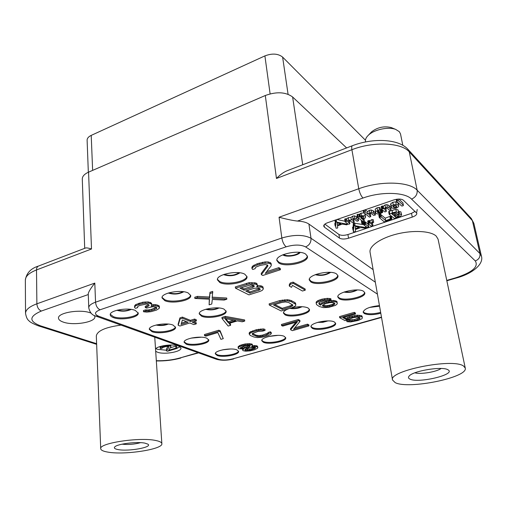 <?xml version="1.0" encoding="UTF-8"?>
<svg xmlns="http://www.w3.org/2000/svg" width="507" height="507" viewBox="0 0 507 507"><rect width="100%" height="100%" fill="white"/><g stroke="black" fill="none" stroke-linecap="round" stroke-linejoin="round"><path stroke-width="0.76" d="M373.127 269.642L308.909 224.056C306.361 222.313 302.54 221.318 297.438 221.065C293.122 220.621 286.994 219.347 279.065 217.23L358.76 188.743C359.659 192.939 361.073 196.038 362.993 198.034L297.438 221.065M327.636 222.712C324.968 223.707 323.662 224.848 323.72 226.135L324.436 227.18L339.513 238.138C341.642 239.291 344.646 239.323 348.537 238.214L412.261 217.104C415.366 215.988 416.887 214.715 416.817 213.276L403.325 200.176C401.259 198.763 398.058 198.693 393.717 199.967L327.636 222.712M370.066 252.264C368.862 246.244 380.427 238.081 396.842 234.025C413.218 229.912 430.842 230.932 436.21 236.104L438.067 239.19L465.255 368.069L463.537 366.029C452.783 357.834 388.128 370.883 392.545 380.016L370.066 252.264M84.701 248.335L82.286 179.047C82.299 176.341 84.39 174.04 88.56 172.146L265.3 95.5C276.6 91.456 285.707 91.951 292.615 96.976L346.617 147.924M352.479 145.674L352.352 145.724C351.687 146.155 351.535 147.486 351.896 149.717L276.467 178.47C280.13 174.706 283.654 172.139 287.051 170.758L287.716 170.504M85.41 248.062L85.588 247.993C86.475 247.72 88.446 248.05 91.501 248.981L36.51 269.939L36.878 303.807C29.431 306.577 25.648 309.739 25.527 313.288C26.206 317.148 27.308 319.6 28.836 320.633C29.685 321.939 32.816 323.662 38.234 325.805L40.383 325.786L96.615 343.689M377.436 294.136L305.607 246.909C300.79 244.513 294.32 244.475 286.202 246.801C284.04 245.065 282.583 242.137 281.835 238.011L95.55 302.185C91.064 303.801 88.795 305.658 88.757 307.755L88.288 294.548L41.333 311.045C38.671 309.796 37.188 307.381 36.878 303.807L94.803 283.096C90.037 289.18 87.869 292.995 88.288 294.548M91.095 313.142L90.487 312.914C80.518 308.89 57.525 312.68 58.508 318.143C58.616 319.727 60.219 321.051 63.312 322.11C73.648 325.906 95.734 322.154 94.879 316.704L94.498 315.538M155.693 351.275L157.62 352.264C164.439 354.837 181.791 351.725 180.98 348.036L178.584 346.002C172.938 343.733 157.937 345.641 155.535 348.93M100.709 448.708C98.802 443.112 140.059 436.907 155.795 440.507C159.705 441.299 161.727 442.351 161.853 443.682C163.216 449.297 124.697 455.235 107.864 452.111C103.263 451.338 100.874 450.203 100.709 448.708L96.317 335.938C97.255 330.817 105.481 327.211 121.008 325.114M113.448 317.623C111.401 316.862 110.336 315.918 110.241 314.796C109.354 310.423 127.84 307.166 135.274 310.417L138.246 313.136C139.045 317.515 121.116 320.735 113.448 317.623M151.986 331.692L149.324 329.36C148.399 325.374 166.347 322.129 173.071 325.095L175.536 327.338C176.366 331.325 158.919 334.525 151.986 331.692M186.348 344.234L184.117 342.295C183.179 338.663 200.626 335.45 206.723 338.163L208.789 340.032C209.638 343.67 192.647 346.832 186.348 344.234M217.186 355.496L215.298 353.861C214.36 350.54 231.325 347.384 236.877 349.874L238.626 351.44C239.481 354.773 222.928 357.879 217.186 355.496M164.819 300.664L162.025 297.901C160.928 293.046 180.917 289.231 188.167 292.951L190.733 295.587C191.722 300.455 172.336 304.219 164.819 300.664M201.558 316.178L199.251 313.922C198.142 309.543 217.503 305.778 224.024 309.15L226.135 311.304C227.142 315.703 208.32 319.404 201.558 316.178M263.393 342.301L261.777 340.748C260.687 337.142 278.901 333.549 284.237 336.35L285.72 337.833C286.709 341.458 268.932 344.988 263.393 342.301M219.81 282.507L217.44 279.87C216.09 274.483 237.853 269.958 244.843 274.236L246.985 276.727C248.215 282.146 227.098 286.582 219.81 282.507M291.836 307.768C298.813 306.272 304.213 306.336 308.041 307.952L309.492 309.6C310.683 313.966 290.879 318.143 285.029 314.815L283.426 313.066C283.35 311.558 285.08 310.119 288.622 308.744M312.325 328.333L310.981 326.882C309.707 322.972 329.379 318.859 334.424 322.021L335.634 323.39C336.787 327.332 317.597 331.363 312.325 328.333M278.812 263.019L276.885 260.592C275.212 254.615 299.111 249.197 305.727 254.134L307.438 256.396C308.959 262.423 285.771 267.721 278.812 263.019M310.873 281.974L309.308 280.029C307.692 274.724 330.684 269.528 336.547 273.945L337.935 275.757C339.405 281.106 317.046 286.182 310.873 281.974M339.132 298.68L337.846 297.096C336.287 292.368 358.443 287.399 363.658 291.367L364.799 292.843C366.212 297.615 344.633 302.47 339.132 298.68M380.801 313.256C373.513 315.05 367.987 315.139 364.229 313.516L363.151 312.211C364.153 308.871 369.59 306.672 379.451 305.607M156.416 307.343L151.732 309.27L148.12 309.98L145.541 309.872L143.437 310.563L143.513 311.748L146.751 312.109L151.01 311.666L156.403 310.138L158.837 308.636L159.464 307.958L159.261 306.089L158.716 305.544L155.668 304.612L151.789 304.808M153.817 304.492L153.9 305.689L151.092 306.127L151.815 305.157L151.593 303.262L148.247 301.893L142.771 302.216L135.908 304.504L134.887 305.347L134.545 306.45L134.615 307.654L135.553 308.326L137.676 307.622L137.511 306.938L138.107 306.247L139.907 305.398L146.073 304.099L147.943 304.219L149.096 305.315L148.906 305.873L145.294 307.553L146.631 308.079L153.171 306.653L156.657 307.438L156.682 308.389L154.356 309.625L149.369 311.013L145.617 311.057L143.513 311.748M148.747 304.72L145.224 306.355L145.294 307.553M196.399 320.912L196.298 319.778L194.561 319.061L190.417 320.354L182.419 317.097L179.928 317.883L178.128 324.195L178.217 325.323L179.991 326.014L189.795 322.965L193.845 324.6L196.31 323.84L192.267 322.199L196.399 320.912L194.656 320.196L190.518 321.489L182.514 318.244L180.017 319.03L178.217 325.323M196.31 323.84L196.209 322.712L193.788 321.723M223.27 338.651L220.127 330.754L218.796 330.209L204.435 334.531L204.53 335.615L205.886 336.147L217.826 332.567L220.913 339.341L223.27 338.651L220.234 331.844L218.904 331.305L204.53 335.615M242.466 349.095L242.992 350.66L245.629 351.186L250.059 350.882L254.463 349.792L257.36 348.341L257.816 347.739L257.695 346.712L256.612 345.736L252.505 345.622M252.467 345.932L252.549 346.655L251.548 346.782L252.53 345.85L252.245 344.209L249.571 343.657L245.046 343.961L239.659 345.508L238.049 346.965L238.601 348.689L243.892 348.962L242.561 349.982M267.55 264.984L261.219 273.419L261.371 274.667L262.816 275.466L280.434 269.724L280.27 268.469L278.856 267.645L266.619 271.657M278.856 267.645L279.021 268.906L265.262 273.4L271.22 265.744L271.188 263.634L270.516 262.791L268.26 261.935L265.072 261.916L257.182 263.741L252.632 266.067L251.865 267.392L252.011 268.659L252.72 269.483L255.179 268.672L255.275 267.842L256.155 267.018L260.325 265.364L265.205 264.546L267.677 265.06L267.854 266.061L261.371 274.667M305.284 290.156L305.113 288.971L293.078 282.114L290.219 283.02L289.224 284.947L289.383 286.151L291.474 287.317L292.482 285.403L302.476 291.024L305.284 290.156L293.242 283.324L290.384 284.224L289.383 286.151M318.871 303.161L318.998 304.042L318.966 302.869L319.854 302.204L323.713 300.847L328.739 300.543L331.02 299.859L330.843 298.718L327.414 298.338L321.926 299.181L318.073 300.543L316.507 301.614L316.089 302.54L316.52 304.587L319.302 306.501L323.377 307.61L328.517 307.426L335.241 305.448L336.832 304.403L337.301 303.49L336.927 301.45L333.783 300.423L326.299 301.272L322.008 302.749L320.228 304.067L318.922 302.996M359.621 317.515L354.564 319.556L349.304 319.866L346.737 320.595L346.908 321.666L350.66 321.951L358.31 320.456L361.833 318.789L362.347 317.965L362.226 317.148L361.434 316.685L357.454 316.267L349.691 317.788L346.192 319.48L342.89 317.648L355.527 314.023L354.507 313.434L339.677 317.693L345.071 320.652L353.309 317.623L356.953 317.103L359.457 317.42L360.014 318.117L359.748 318.7L357.321 319.898L352.821 321.001L349.475 320.937L346.908 321.666M362.226 317.148L362.042 316.07L361.25 315.608L357.277 315.189L349.519 316.71L346.021 318.402L344.063 317.312M355.527 314.023L355.35 312.939L354.33 312.344L339.513 316.609L339.677 317.693M244.748 321.039L244.628 319.923L225.304 316.381L221.939 317.42L222.053 318.554L228.15 326.045L230.622 325.304L229.075 323.428L237.403 320.906L242.238 321.799L244.748 321.039L225.419 317.515L222.053 318.554M230.622 325.304L230.508 324.195L229.715 323.238M271.321 333.511L271.188 332.453L270.415 331.806L267.988 332.51L268.425 334.005L266.314 335.133L260.871 336.54L257.676 336.597L252.67 334.74L252.156 333.65L257.892 331.439L262.601 331.128L265.047 330.418L260.82 330.038L256.415 330.792L250.99 332.567L249.248 334.151L250.268 335.444L253.925 336.997L257.283 337.573L261.904 337.269L267.734 335.754L270.643 334.398L271.321 333.511L270.542 332.871L268.114 333.574M268.064 333.118L262.582 335.121L259.071 335.621L256.193 335.241L252.353 333.498M265.047 330.418L264.92 329.341L263.298 328.916L256.295 329.715L249.748 332.18L249.133 333.08L249.248 334.151M257.442 285.384L256.916 283.565L255.782 282.963L249.14 282.672L235.311 286.911L235.444 288.128L248.962 294.884L259.977 291.392L262.011 290.517L263.038 289.497L263.329 288.47L261.568 287.152L256.517 286.873L257.169 286.43L257.442 285.384L255.921 284.186L249.279 283.901L235.444 288.128M263.329 288.47L262.816 286.677L261.422 285.942L257.404 285.53M295.739 304.384L295.587 303.237L294.808 302.451L291.094 300.486L287.482 299.707L279.851 300.569L269.135 303.864L269.274 305.018L281.208 310.975L291.759 307.8L295.017 306.215L295.822 305.17L295.739 304.384L291.246 301.64L287.634 300.86L282.5 301.171L269.274 305.018M209.283 299.193L209.138 304.853L211.768 304.016L212.3 299.46L224.151 300.068L226.832 299.219L226.711 298.027L212.281 297.159M226.832 299.219L212.141 298.338L212.712 291.398L209.993 292.286L209.48 297.02L197.419 296.386L194.751 297.254L194.859 298.458L209.467 299.2L209.138 304.853M299.992 321.425L299.84 320.335L298.23 319.53L281.423 324.461L281.556 325.545L282.735 326.096L297.413 321.812L290.606 329.803L292.425 330.659L308.985 325.893L307.66 325.234L293.534 329.303L299.992 321.425L298.382 320.627L281.556 325.545M295.987 322.23L290.467 328.739L290.606 329.803M308.985 325.893L308.833 324.822L307.508 324.163L294.719 327.852M138.151 312.673C137.708 316.9 120.698 319.644 113.403 316.685L110.292 314.315M116.914 310.246L117.275 310.392C122.162 311.685 126.801 311.355 131.186 309.416M130.286 309.302C126.401 310.987 122.326 311.266 118.061 310.132L117.801 310.031M365.446 140.236L282.614 57.088C278.083 53.558 272.177 53.159 264.901 55.903L91.216 135.382C88.484 136.694 87.115 138.316 87.115 140.236L88.332 172.247M283.686 254.457L284.009 254.685C287.133 256.853 297.362 255.268 299.212 252.321M282.773 254.825L283.045 255.002C286.544 257.423 297.926 255.718 300.195 252.423M276.879 260.078L278.685 262.005C285.346 266.517 307.483 261.846 307.305 255.896M316.108 274.357C320.937 275.624 325.475 274.946 329.734 272.316M315.246 274.68C320.703 276.106 325.843 275.333 330.653 272.373M309.169 279.065L310.74 281.017C316.622 285.042 337.884 280.586 337.795 275.282M344.804 291.779C348.898 292.476 352.783 291.861 356.459 289.934M343.961 292.076C348.67 292.907 353.138 292.203 357.359 289.953M337.839 296.627L338.993 297.767C344.215 301.38 364.647 297.146 364.653 292.393M370.452 307.16L379.489 305.822M369.578 307.432L379.553 306.184M363.151 311.761L364.083 312.648C367.841 314.277 373.367 314.194 380.649 312.394M224.417 274.249L224.797 274.471C230.02 276.011 234.754 275.421 238.987 272.696M223.53 274.56L223.898 274.769C229.747 276.505 235.09 275.859 239.925 272.817M217.452 279.37L219.708 281.518C226.68 285.422 246.808 281.543 246.871 276.233M290.676 308.129C294.371 308.7 297.901 308.218 301.253 306.684M289.814 308.383C294.13 309.105 298.236 308.548 302.14 306.71M283.438 312.61L284.915 313.922C290.467 317.09 309.188 313.478 309.359 309.162M318.497 322.135L327.028 320.925M317.597 322.382L322.877 322.3L327.959 320.912M310.994 326.451L312.204 327.484C317.192 330.355 335.254 326.888 335.495 322.978M169.249 292.735L169.611 292.907C174.357 294.237 178.762 293.819 182.824 291.645M168.368 292.995L168.774 293.185C174.142 294.694 179.129 294.218 183.73 291.766M162.05 297.413L164.75 299.7C171.924 303.091 190.359 299.846 190.626 295.112M206.495 309.048C210.5 309.986 214.372 309.612 218.124 307.92M205.639 309.289C210.247 310.404 214.702 309.973 219.005 307.99M199.276 313.459L201.475 315.265C207.908 318.333 225.742 315.151 226.021 310.854M269.629 336.268L277.006 335.368M268.678 336.49L277.982 335.361M261.802 340.324L263.298 341.477C268.526 344.012 285.232 341.002 285.587 337.428M156.923 324.822C160.497 325.564 163.995 325.298 167.418 324.017M156.042 325.025C160.225 325.95 164.319 325.64 168.311 324.087M149.362 328.904L151.923 330.798C158.507 333.492 174.997 330.767 175.428 326.895M191.95 337.935L200.354 337.161M191.038 338.137L201.292 337.199M184.161 341.857L186.278 343.385C192.235 345.844 208.238 343.163 208.675 339.614M223.644 349.615L229.627 349M222.592 349.83L230.698 348.987M215.342 353.442L217.11 354.685C222.522 356.934 238.043 354.304 238.505 351.047M159.464 307.958L158.799 306.741L157.493 306.203L153.9 305.689M159.261 306.089L159.35 307.28M145.541 309.872L145.617 311.057M146.624 309.992L146.7 311.178M148.12 309.98L148.202 311.159M149.292 309.834L149.369 311.013M151.732 309.27L151.815 310.455M154.274 308.44L154.356 309.625M156.074 307.61L156.156 308.801M156.612 307.426L156.682 308.389M146.929 305.791L147.005 306.988M148.836 304.878L148.906 305.873M137.625 306.805L137.676 307.622M134.887 305.347L134.615 307.654M135.908 304.504L135.977 305.715L134.957 306.551M138.563 303.37L138.633 304.58L135.977 305.715M139.419 303.085L139.488 304.289L138.633 304.58M142.771 302.216L142.841 303.427L139.488 304.289M145.173 301.912L145.249 303.123L142.841 303.427M148.247 301.893L148.329 303.097L145.249 303.123M150.021 302.299L150.104 303.503L148.329 303.097M150.693 302.571L150.769 303.775L150.104 303.503M151.593 303.262L151.675 304.466L150.769 303.775M151.815 305.157L151.675 304.466M155.668 304.612L155.744 305.81M157.411 305.011L157.493 306.203M158.716 305.544L158.799 306.741M179.928 317.883L180.017 319.03M182.419 317.097L182.514 318.244M190.417 320.354L190.518 321.489M194.561 319.061L194.656 320.196M181.069 324.436L182.419 319.993L188.04 322.262L181.069 324.436M186.411 321.603L181.455 323.155M220.127 330.754L220.234 331.844M218.796 330.209L218.904 331.305M238.467 346.351L238.157 347.998M239.659 345.508L239.767 346.547L238.575 347.384M241.338 344.861L241.446 345.901L239.767 346.547M242.878 344.418L242.986 345.457L241.446 345.901M245.046 343.961L245.16 345.001L242.986 345.457M247.695 343.695L247.809 344.735L245.16 345.001M249.571 343.657L249.691 344.69L247.809 344.735M251.535 343.917L251.649 344.956L249.691 344.69M252.245 344.209L252.359 345.242L251.649 344.956M252.53 345.85L252.359 345.242M254.672 345.476L254.793 346.503L252.549 346.655M256.612 345.736L256.726 346.763L254.793 346.503M257.309 346.021L257.423 347.048L256.726 346.763M257.816 347.739L257.423 347.048M251.402 349.868L247.67 350.451L244.881 350.122L245.077 349.431L246.129 348.81L250.718 347.504L254.806 347.308L255.503 347.593L255.281 348.29L251.402 349.868L251.288 348.848L249.539 349.19L249.653 350.204M244.19 345.939L248.234 345.438L250.192 345.698L249.298 346.934L248.005 347.466L242.466 348.398L240.502 348.144L240.546 347.637L244.19 345.939M249.539 349.19L245.287 349.304M254.983 347.377L251.288 348.848M247.555 349.431L247.67 350.451M245.477 349.38L245.591 350.4M255.192 347.46L255.281 348.29M254.102 347.891L254.216 348.911M252.809 348.417L252.923 349.437M249.64 345.501L246.358 346.877L240.92 347.301M250.065 345.647L250.128 346.205M249.184 345.901L249.298 346.934M247.891 346.439L248.005 347.466M246.358 346.877L246.472 347.903M244.596 347.213L244.704 348.246M242.352 347.365L242.466 348.398M240.876 347.346L240.983 348.328M252.632 266.067L252.784 267.341L252.011 268.659M254.007 265.072L254.159 266.346L252.784 267.341M257.182 263.741L257.334 265.015L254.159 266.346M259.172 263.076L259.331 264.35L257.334 265.015M262.474 262.246L262.626 263.526L259.331 264.35M265.072 261.916L265.231 263.196L262.626 263.526M268.26 261.935L268.418 263.215L265.231 263.196M269.933 262.449L270.092 263.729L268.418 263.215M270.516 262.791L270.681 264.065L270.092 263.729M271.346 264.908L270.681 264.065M280.434 269.724L279.021 268.906M293.078 282.114L293.242 283.324M290.219 283.02L290.384 284.224M333.783 300.423L333.961 301.557L326.47 302.406L322.173 303.883L320.399 305.201L318.998 304.042M331.743 300.436L331.92 301.576M335.811 300.803L335.989 301.938L333.961 301.557M336.927 301.45L337.104 302.578L335.989 301.938M337.301 303.49L337.104 302.578M316.507 301.614L316.254 303.674M318.073 300.543L318.238 301.684L316.679 302.755M320.107 299.732L320.278 300.873L318.238 301.684M321.926 299.181L322.097 300.328L320.278 300.873M324.442 298.629L324.613 299.776L322.097 300.328M327.414 298.338L327.592 299.485L324.613 299.776M329.702 298.458L329.88 299.599L327.592 299.485M331.02 299.859L329.88 299.599M319.771 303.813L319.936 304.948M320.228 304.067L320.399 305.201M322.008 302.749L322.173 303.883M324.036 301.95L324.201 303.085M326.299 301.272L326.47 302.406M328.789 300.727L328.967 301.861M332.814 302.483L334.614 303.123L334.829 303.642L334.588 304.289L332.554 305.474L326.058 306.817L323.358 306.456L322.439 305.569L324.898 303.858L329.645 302.641L332.814 302.483M334.462 303.04L332.383 304.346L329.246 305.277L325.887 305.689L322.813 305.125M334.417 303.167L334.588 304.289M333.511 303.82L333.682 304.948M332.383 304.346L332.554 305.474M329.246 305.277L329.411 306.399M327.674 305.55L327.845 306.672M325.887 305.689L326.058 306.817M324.315 305.582L324.486 306.703M323.187 305.334L323.358 306.456M322.572 305.404L322.674 306.082M354.33 312.344L354.507 313.434M346.021 318.402L346.192 319.48M347.561 317.445L347.732 318.523M349.519 316.71L349.691 317.788M352.118 315.969L352.295 317.046M354.494 315.462L354.672 316.539M357.277 315.189L357.454 316.267M359.387 315.278L359.564 316.355M361.25 315.608L361.434 316.685M349.304 319.866L349.475 320.937M350.964 320.069L351.136 321.14M352.65 319.93L352.821 321.001M354.564 319.556L354.742 320.627M357.143 318.827L357.321 319.898M358.671 318.225L358.848 319.296M359.571 317.629L359.748 318.7M225.304 316.381L225.419 317.515M224.835 318.516L235.92 320.563L228.416 322.845L224.835 318.516M233.562 320.126L228.302 321.73L225.799 318.694M228.302 321.73L228.416 322.845M270.415 331.806L270.542 332.871M249.748 332.18L249.869 333.251M250.87 331.489L250.99 332.567M252.644 330.792L252.765 331.863M256.295 329.715L256.415 330.792M258.576 329.227L258.697 330.304M260.693 328.961L260.82 330.038M263.298 328.916L263.431 329.994M252.549 333.676L252.67 334.74M256.193 335.241L256.314 336.306M257.556 335.539L257.676 336.597M259.071 335.621L259.197 336.68M260.75 335.482L260.871 336.54M262.582 335.121L262.708 336.179M266.188 334.075L266.314 335.133M267.563 333.505L267.69 334.563M257.588 285.511L257.733 286.721M260.116 285.65L260.262 286.861M261.422 285.942L261.568 287.152M262.816 286.677L262.962 287.887M246.497 283.286L246.636 284.509M249.14 282.672L249.279 283.901M251.89 282.519L252.03 283.743M254.451 282.665L254.596 283.888M255.782 282.963L255.921 284.186M256.916 283.565L257.062 284.782M239.982 288.115L250.54 284.953L253.386 285.245L254.343 286.138L252.86 287.33L244.044 290.156L239.982 288.115M259.045 288.191L260.256 289.218L259.882 289.801L250.021 293.166L245.762 291.024L254.565 288.21L259.045 288.191M253.855 285.485L243.911 288.952L241.37 287.665M253.836 285.517L253.975 286.734M252.72 286.119L252.86 287.33M243.911 288.952L244.044 290.156M259.761 288.565L249.881 291.969L247.143 290.581M259.742 288.597L259.882 289.801M258.627 289.186L258.773 290.384M249.881 291.969L250.021 293.166M279.851 300.569L279.997 301.728M282.355 300.011L282.5 301.171M284.668 299.726L284.814 300.885M287.482 299.707L287.634 300.86M289.389 299.96L289.541 301.114M291.094 300.486L291.246 301.64M294.808 302.451L294.96 303.598M273.495 304.98L281.531 302.521L285.435 301.95L288.546 302.464L292.812 305.062L292.659 305.721L290.283 307.039L282.348 309.435L273.495 304.98M292.45 304.625L290.137 305.905L282.203 308.307L274.819 304.574M292.526 304.713L292.659 305.721M291.664 305.239L291.817 306.38M290.137 305.905L290.283 307.039M282.203 308.307L282.348 309.435M197.419 296.386L197.527 297.59L194.859 298.458M209.48 297.02L209.594 298.217L197.527 297.59M209.993 292.286L209.594 298.217M212.832 292.615L210.107 293.496M298.23 319.53L298.382 320.627M307.508 324.163L307.66 325.234M155.864 348.601L157.424 349.323L166.505 350.242M176.899 348.328L179.941 346.649M167.982 346.446L166.416 348.949L166.556 350.901L167.525 351.237L176.905 348.448L176.753 346.484L175.796 346.142L170.276 347.796M162.025 347.954L162.056 348.353L162.373 347.618L166.049 346.515L168.742 346.604L169.002 347.035L166.556 350.901M160.092 346.534L160.218 348.398L160.751 348.746L162.056 348.353M160.377 346.446L160.218 348.398M161.042 346.256L161.118 347.358L160.472 347.808M162.696 345.863L162.76 346.737L161.118 347.358M163.761 345.654L163.812 346.42L162.76 346.737M165.548 345.375L165.593 346.008L163.812 346.42M166.993 345.204L167.044 345.831L165.593 346.008M168.831 345.064L168.882 345.793L167.044 345.831M169.864 345.02L169.934 345.989L168.882 345.793M170.244 345.007L170.327 346.129L169.934 345.989M170.732 345.001L170.84 346.484L170.327 346.129M170.764 345.001L170.84 346.484M175.796 346.142L175.948 348.106L168.635 350.286L170.903 346.845M176.905 348.448L175.948 348.106M118.207 449.608C128.639 451.648 152.981 447.231 147.911 444.157L144.932 443.137C137.08 441.445 117.294 443.898 114.804 446.876C113.682 448.08 114.816 448.993 118.207 449.608M122.01 444.183C128.271 444.829 134.45 444.322 140.553 442.662M416.646 212.439L417.236 209.499M415.1 157.132L414.504 156.486M365.579 141.935L365.496 141.504C365.167 139.52 366.073 137.479 368.215 135.369C373.792 129.665 388.33 126.484 395.682 129.405L399.345 131.693L400.511 133.937L402.818 145.313M371.016 132.435L371.593 131.833C377.512 127.308 384.053 125.882 391.22 127.555L391.981 127.872M324.867 224.132L338.91 234.443C341.04 235.616 344.044 235.641 347.922 234.532L411.507 213.333L415.151 211.375M345.045 221.242L336.971 219.499M335.038 220.165L335.285 223.15L334.867 223.682M358.1 218.137L356.263 216.514L354.374 215.874L352.638 216.159L350.939 217.478L348.252 217.668L346.623 218.904L344.849 219.018L345.159 221.686M349.405 221.236L349.101 220.837M353.721 219.702L353.48 219.347M364.083 212.972L361.009 213.111L359.26 214.626L358.785 214.239L357.137 214.569L357.511 217.211M359.26 214.626L359.704 217.173L358.081 216.819L357.486 217.319L363.063 221.553L364.343 220.976L362.695 219.601L365.458 217.776L365.103 213.821M374.92 212.408L373.108 210.697L371.118 209.993L369.305 210.285L367.619 211.685L365.306 209.746M370.306 214.106L369.958 213.65M381.828 209.41L380.611 209.822M380.757 210.589L380.092 207.724L379.021 207.414L377.062 207.781L375.199 209.169L375.51 212.553L375.972 213.282C376.961 214.125 378.52 214.182 380.643 213.466L382.582 212.433L382.145 211.951L380.079 212.94L377.88 212.782L379.958 211.685L380.757 210.589L379.489 209.98L377.531 210.354L375.668 211.73L375.51 212.553M390.561 207.04L388.787 205.329L386.873 204.657L385.035 204.948L383.26 206.355L382.544 205.981L381.384 206.425L381.701 209.176M385.865 208.783L385.548 208.377M398.762 205.791L397.887 202.597L395.733 201.83L392.786 202.287L390.796 203.694L390.586 204.581L391.467 207.794L393.647 208.548L396.461 208.098L398.489 206.748L398.762 205.791L398.388 205.177L396.233 204.416L393.286 204.872L391.29 206.273L391.081 207.16M402.881 202.927L398.92 199.048M363.753 224.671L353.702 223.093L353.316 223.511L353.113 226.857L352.599 227.402M361.605 220.678L361.485 221.16M368.266 224.462L365.268 221.863L364.184 221.908M373.19 219.873L371.891 219.563L369.952 220.887L369.267 220.463L367.879 220.944L368.171 223.619M391.328 216.578L390.098 216.324L385.225 218.175L380.421 214.233L378.805 214.968L379.293 217.395M401.633 214.829L399.624 213.973L397.482 214.195L398.705 212.718L396.341 211.926L392.494 212.731L389.199 214.341L394.148 218.27L395.289 218.27L400.454 216.28L401.633 214.829L400.847 211.831L398.458 211.451M398.705 212.718L398.052 209.904L395.853 209.378L389.281 211.229L388.666 211.717L389.167 214.157M347.485 224.259L335.735 221.965L335.691 225.672L335.184 226.078L335.748 226.363L335.964 228.137L337.263 228.144L337.738 227.77L337.491 225.862L342.307 224.094L346.82 224.829L347.523 224.316L347.371 223.562M335.285 223.15L335.691 225.672M340.888 223.783L337.326 225.089L337.111 222.922L340.888 223.783M358.506 220.501L356.7 219.056L354.811 218.422L353.075 218.707L351.364 220.013L348.677 220.203L347.048 221.439L345.774 221.261L345.134 221.793L348.151 224.164L349.177 224.157L349.855 223.657L348.189 222.129L349.215 220.798L350.47 221.077L352.46 222.636L353.569 222.598L354.178 222.123L352.688 220.913L353.601 219.303L354.906 219.575L356.814 221.09L357.872 221.084L358.557 220.577L358.069 217.972M348.182 221.87L348.271 222.383M346.623 218.904L347.048 221.439M350.939 217.478L351.364 220.013M365.68 216.723L365.16 215.906L361.453 215.665L359.704 217.173M363.411 216.521L363.792 217.757L362.562 218.878L360.851 218.105L361.054 217.148L362.112 216.261L363.411 216.521M362.492 216.185L361.783 216.407M361.421 216.673L361.808 218.878M375.345 214.759L373.57 213.251L371.58 212.553L369.761 212.845L368.076 214.246L365.37 211.989L364.229 212.015L363.633 212.56L369.502 217.154L370.788 216.546L369.229 215.145L369.438 214.208L370.306 213.485L371.732 213.77L373.615 215.355L375.313 215.038L374.882 212.211M367.619 211.685L368.076 214.246M378.919 210.887L378.748 211.501L377.455 212.319L377.303 211.533L378.919 210.887M377.309 211.514L377.455 212.319M391.024 209.467L389.275 207.902L387.361 207.23L385.523 207.528L383.742 208.928L383.026 208.554L381.689 209.258L384.61 211.844L385.713 211.761L386.359 211.261L384.826 209.879L385.009 208.916L386.017 208.155L387.418 208.44L389.262 210.075L390.352 210.063L391.062 209.53L390.536 206.9M383.26 206.355L383.742 208.928M396.563 205.798L396.804 206.729L395.84 207.49L394.414 207.661L392.976 206.679L393.958 205.487L396.563 205.798M403.35 205.31L398.394 200.683L397.273 200.683L396.575 201.273L401.595 205.956L402.742 205.937L403.401 205.398L402.843 202.737M366.212 227.605L354.127 225.602L353.537 229.348L352.942 229.785L353.499 230.039L353.468 231.826L354.837 231.8L355.388 231.407L355.413 229.487L360.756 227.573L365.42 228.201L366.238 227.649L366.067 226.794M353.119 229.95L353.404 231.623M353.113 226.857L353.537 229.348M354.627 222.979L355.058 225.482M359.311 227.294L355.35 228.714L355.445 226.528L359.311 227.294M364.279 222.877L362.625 222.896L361.84 223.543L362.606 223.815L364.273 223.264L364.007 221.331M368.671 226.749L365.712 224.367L363.798 224.912L367.334 227.466L368.735 226.844L368.228 224.259M373.596 222.104L372.341 222.072L370.402 223.397L369.717 222.972L368.152 223.707L371.023 226.065L372.721 225.716L371.295 224.126L371.77 223.346L373.691 222.25L373.139 219.594M369.267 220.463L369.717 222.972M369.952 220.887L370.402 223.397M391.759 218.878L390.574 218.84L385.694 220.684L381.277 216.914L379.268 217.497L384.046 221.711L385.2 221.66L391.829 218.986L391.284 216.362M385.225 218.175L385.694 220.684M389.839 216.419L390.314 218.935M396.506 213.124L396.182 214.062L393.419 215.228L391.772 213.77L394.687 212.927L396.506 213.124M399.313 215.063L398.813 216.147L395.733 217.275L394.059 215.798L397.507 214.841L399.313 215.063M393.052 213.308L393.419 215.228M395.359 215.329L395.733 217.275M465.255 368.069C468.322 377.563 408.021 389.706 395.13 382.582L392.545 380.016M409.821 379.027C417.901 383.698 456.908 374.439 447.966 369.793L447.884 369.755C442.389 366.01 412.66 370.947 409.079 376.137C408.084 377.316 408.331 378.279 409.821 379.027M414.91 372.803C420.157 374.603 436.742 371.885 441.077 368.488M446.762 280.403L455.603 277.836C472.258 272.424 478.817 266.79 475.287 260.934L411.557 199.105C404.992 192.045 381.175 191.405 362.993 198.034M407.894 149.267L409.269 151.891C401.519 142.505 373.241 141.25 351.896 149.717L358.76 188.743C380.63 180.612 409.428 181.512 417.147 190.201L479.952 253.57L481.416 256.092C484.014 263.862 472.752 273.672 456.211 278.039L455.603 277.836M305.607 246.909C309.403 245.223 311.203 242.34 311.006 238.258C303.801 234.545 294.079 234.462 281.835 238.011L279.065 217.23M94.803 283.096L95.55 302.185C95.962 305.943 97.452 308.478 100.037 309.79C94.543 312.027 94.042 314.156 98.535 316.165L95.899 316.121C92.135 315.246 89.758 312.458 88.757 307.755M88.56 172.146L91.501 248.981M276.467 178.47L265.3 95.5M292.615 96.976L302.723 164.75M38.652 265.991L38.424 266.08C37.176 266.695 36.536 267.988 36.51 269.939C29.184 272.855 25.464 276.226 25.35 280.054C26.478 273.07 30.838 268.412 38.424 266.08L85.588 247.993M41.333 311.045C29.057 316.362 28.741 321.273 40.383 325.786M156.321 360.705C164.724 360.921 172.595 360.008 179.928 357.967L198.072 352.695M179.928 357.967L198.579 352.878M98.535 316.165L218.549 359.279L216.153 359.165L96.229 316.241M286.202 246.801L100.037 309.79M218.549 359.279C222.484 360.357 227.256 360.211 232.871 358.848L381.479 317.129M375.338 282.203L311.006 238.258L308.909 224.056M475.287 260.934C478.817 259.527 480.37 257.068 479.952 253.57L472.372 220.627L473.868 223.353L481.416 256.092M411.557 199.105C415.67 197.274 417.534 194.301 417.147 190.201L409.269 151.891L472.372 220.627L471.326 218.549L473.868 223.353M471.13 218.333L408.129 149.521C398.876 138.709 372.791 137.784 352.352 145.724L287.051 170.758M232.871 358.848L381.537 317.445M92.629 170.384L91.216 135.382M270.111 93.858L264.901 55.903M288.071 94.27L282.614 57.088M324.436 227.18L324.081 224.912M412.261 217.104L411.507 213.333M348.537 238.214L347.922 234.532M339.513 238.138L338.91 234.443M346.946 223.232L347.092 224.113M335.064 220.158L335.425 222.37M335.425 220.038L335.735 221.965M336.255 219.746L336.597 221.876M356.263 216.514L356.7 219.056M353.69 219.512L354.12 222.041M349.374 221.052L349.798 223.574M344.849 219.018L345.273 221.553M345.349 218.726L345.774 221.261M346.382 218.713L346.807 221.248M348.252 217.668L348.677 220.203M352.638 216.159L353.075 218.707M354.374 215.874L354.811 218.422M361.009 213.111L361.453 215.665M364.736 213.517L365.16 215.906M363.982 219.144L364.286 220.887M357.137 214.569L357.581 217.116M357.638 214.271L358.081 216.819M358.785 214.239L359.229 216.787M359.856 213.745L360.3 216.293M363.608 216.711L363.792 217.757M362.118 216.343L362.562 218.878M373.108 210.697L373.57 213.251M370.275 213.916L370.731 216.464M363.297 210.443L363.652 212.452M363.418 210.399L363.753 212.313M363.912 210.228L364.229 212.015M364.989 209.86L365.37 211.989M369.305 210.285L369.761 212.845M371.118 209.993L371.58 212.553M381.67 209.397L382.145 211.951M382.227 209.759L382.665 212.11M375.199 209.169L375.668 211.73M377.062 207.781L377.531 210.354M379.021 207.414L379.489 209.98M380.092 207.724L380.567 210.291M378.78 212.408L378.913 213.13M379.863 211.761L380.079 212.94M380.763 210.659L381.08 212.382M381.074 209.473L381.543 212.034M378.621 210.811L378.748 211.501M388.787 205.329L389.275 207.902M385.84 208.637L386.315 211.197M381.384 206.425L381.86 208.998M381.936 206.121L382.417 208.7M382.544 205.981L383.026 208.554M383 206.127L383.482 208.7M385.035 204.948L385.523 207.528M386.873 204.657L387.361 207.23M395.733 201.83L396.233 204.416M397.887 202.597L398.388 205.177M390.796 203.694L391.29 206.273M392.786 202.287L393.286 204.872M396.639 205.88L396.804 206.729M395.416 205.284L395.84 207.49M393.99 205.474L394.414 207.661M393.077 206.115L393.28 207.167M398.084 199.086L398.394 200.683M396.221 199.321L396.582 201.19M396.398 199.289L396.728 201.006M396.987 199.194L397.273 200.683M365.642 226.452L365.82 227.466M353.316 223.511L353.74 226.021M353.702 223.093L354.127 225.602M363.386 221.521L363.601 222.725M361.504 220.773L361.947 223.289M362.34 221.274L362.625 222.896M365.268 221.863L365.712 224.367M364.184 223.34L364.387 224.487M364.723 221.806L365.16 224.309M371.891 219.563L372.341 222.072M372.423 222.941L372.867 225.412M367.879 220.944L368.329 223.454M368.475 220.64L368.925 223.15M369.597 220.602L370.047 223.112M390.77 216.236L391.252 218.751M378.925 214.746L379.388 217.281M379.572 214.41L380.035 216.945M380.421 214.233L380.89 216.762M380.808 214.379L381.277 216.914M390.098 216.324L390.574 218.84M399.129 211.438L399.624 213.973M400.847 211.831L401.341 214.366M389.281 211.229L389.763 213.77M392.012 210.183L392.494 212.731M395.853 209.378L396.341 211.926M398.052 209.904L398.546 212.446M395.961 212.896L396.182 214.062M394.37 212.978L394.719 214.778M398.553 214.803L398.813 216.147M396.93 214.93L397.298 216.844M25.35 280.054L25.527 313.288M156.333 360.952C165.022 361.13 173.191 360.154 180.841 358.024M38.494 325.887L96.641 344.342M446.838 280.764L456.142 278.064M216.457 359.273C221.603 360.667 227.345 360.553 233.676 358.918M161.853 443.682L154.749 337.187M371.593 131.833L368.215 135.369M391.22 127.555L395.682 129.405M347.523 224.316L347.403 223.587M335.184 226.078L334.778 223.555M358.557 220.577L358.119 218.048M354.178 222.123L353.747 219.601M349.855 223.657L349.431 221.134M345.134 221.793L344.716 219.258M364.343 220.976L364.02 219.125M357.486 217.319L357.048 214.772M375.408 214.854L374.946 212.3M370.788 216.546L370.332 214.005M363.633 212.56L363.259 210.449M382.722 212.205L382.278 209.803M391.062 209.53L390.574 206.964M386.359 211.261L385.878 208.7M381.689 209.258L381.213 206.685M403.401 205.398L402.894 202.825M396.575 201.273L396.195 199.321M366.238 227.649L366.092 226.813M353.411 231.712L353.106 229.944M352.942 229.785L352.523 227.294M364.381 223.023L364.077 221.293M361.84 223.543L361.402 221.027M368.735 226.844L368.291 224.354M363.798 224.912L363.576 223.65M373.691 222.25L373.241 219.734M372.905 225.469L372.455 222.972M368.152 223.707L367.708 221.198M391.829 218.986L391.353 216.47M379.268 217.497L378.805 214.968M389.148 214.258L388.666 211.717"/></g></svg>
